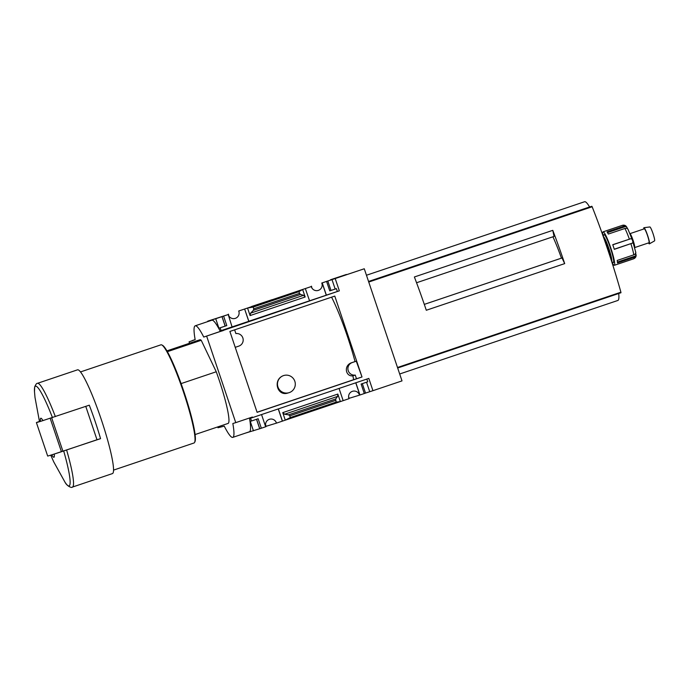 <?xml version="1.0" encoding="UTF-8"?>
<svg xmlns="http://www.w3.org/2000/svg" width="689" height="689" viewBox="0 0 689 689"><rect width="100%" height="100%" fill="white"/><g stroke="black" fill="none" stroke-linecap="round" stroke-linejoin="round"><path stroke-width="1.03" d="M257.075 412.237L353.629 379.699A54.448 6.632 71.4 0 0 352.889 375.815L355.257 375.092A6.477 6.425 -107 0 1 352.268 362.543L356.282 361.191L362.009 376.978L257.1 412.332L229.885 331.443L334.785 296.089L362.009 376.978M331.573 297.174A54.448 6.632 -108.6 0 1 355.042 361.57L351.028 362.922C343.415 366.126 345.887 376.866 352.889 375.815M283.765 375.522L283.394 375.634C272.431 379.725 277.279 396.545 287.752 393.074L289.001 392.696A8.974 8.905 -107 0 1 277.9 386.83A8.974 8.905 -107 0 1 283.765 375.522A8.974 8.905 -107 0 1 294.866 381.387A8.974 8.905 -107 0 1 289.001 392.696M355.042 361.57L356.282 361.191M278.416 405.123L260.304 411.187L278.416 405.123M354.611 379.406L337.808 385.065L354.62 379.441M361.63 377.09L353.629 379.699M322.228 282.869L326.353 295.142L327.568 294.771L309.559 300.8L305.33 288.562L311.264 286.564A5.59 5.546 73 0 0 318.24 290.422A5.59 5.546 73 0 0 321.763 283.024L335.207 278.554L339.341 290.827L203.746 337.059A57.712 7.036 -108.6 0 0 195.202 325.819A57.712 7.036 -108.6 0 0 195.159 339.677L189.079 341.839A143.269 17.458 -108.6 0 0 189.501 343.268M365.523 393.083L372.938 390.68L368.813 378.407L252.553 417.594L252.363 417.034L235.759 422.633L206.657 336.163M372.938 390.68L402.006 380.888L364.274 268.762L321.763 283.024M335.207 278.554L364.274 268.762M244.629 309.017L248.85 321.263L250.064 320.893L232.055 326.922L228.223 314.546A5.59 5.546 73 0 0 235.199 318.404A5.59 5.546 73 0 0 238.721 311.006L244.629 309.017L248.772 321.324M278.253 408.93L282.361 421.143L340.366 401.601L343.156 400.653L339.048 388.441M259.701 428.773L256.515 419.3L259.701 428.773L265.954 426.672A5.59 5.546 73 0 1 269.477 419.274A5.59 5.546 73 0 1 276.461 423.132L282.361 421.143M278.347 408.896L282.456 421.117M265.653 426.775L261.544 414.563M322.133 282.895L326.276 295.211M355.757 382.808L359.865 395.021L365.532 393.109L362.328 383.635L365.532 393.109M343.156 400.653L348.996 398.69A5.59 5.546 73 0 1 352.518 391.292A5.59 5.546 73 0 1 359.503 395.15L359.865 395.021M355.851 382.774L359.959 394.995M272.129 299.655L251.519 306.519L272.129 299.655M238.721 311.006L311.264 286.564M244.724 308.991L305.425 288.527M265.575 424.984A5.59 5.546 -107 0 1 266.118 426.284L276.461 423.132M326.353 295.142L339.341 290.827M326.577 281.405L329.764 290.887L336.404 288.648L337.343 291.438M248.85 321.263L309.559 300.8M302.626 289.475L305.167 297.002L303.599 295.305L300.507 294.436L299.526 293.376L298.948 291.662L302.626 289.475M250.081 315.571L250.607 313.159L253.406 310.308L253.733 308.81L253.156 307.096L247.549 308.035L250.081 315.571L305.167 297.002M364.309 393.531L361.114 384.049L367.762 381.809L366.841 379.071M284.617 414.235L282.748 412.633L285.28 420.161L290.327 417.551L289.759 415.846L288.588 414.838L284.617 414.235L337.619 396.382L337.834 394.065L340.366 401.601L336.12 402.118L335.681 398.965L337.619 396.382M252.553 417.594L250.563 418.197L251.502 420.988L258.142 418.748L261.338 428.231M228.223 314.546L207.759 321.152L215.726 318.723L218.913 328.205L220.153 327.826L221.091 330.617L232.055 326.922M221.091 330.617L223.081 330.014M348.608 396.993A5.59 5.546 -107 0 1 349.159 398.302L359.503 395.15M330.539 279.751L346.403 274.463L330.539 279.751M336.404 288.648L330.978 290.439L327.8 280.983L330.978 290.474L329.764 290.887M311.428 286.176A5.59 5.546 -107 0 1 311.807 287.864M245.439 433.114L259.693 428.747M215.726 318.723L227.921 314.649M228.386 314.158A5.59 5.546 -107 0 1 228.774 315.855M220.153 327.826L226.793 325.587L225.157 326.13L221.979 316.647L225.157 326.13M181.104 383.601L216.251 371.759A44.148 5.383 71.4 0 1 228.102 423.425L195.116 434.544M85.763 406.372L96.994 439.746L100.56 438.652A54.741 6.675 -108.6 0 0 89.294 405.184L40.496 421.401A20.601 2.515 71.4 0 1 42.976 420.643M40.496 421.401L39.497 421.668L35.001 397.441L34.493 391.662A52.622 6.416 71.4 0 1 52.45 417.594M217.681 426.939A143.269 17.458 -108.6 0 0 217.991 427.748L224.261 426.138A57.712 7.036 -108.6 0 0 232.796 437.377A57.712 7.036 -108.6 0 0 232.839 423.52L235.759 422.633M195.151 339.582L192.248 340.564M195.202 325.819L211.816 320.221A57.712 7.036 71.4 0 1 220.351 331.461L203.746 337.059M223.27 330.565L220.351 331.461M225.148 326.104L218.913 328.205M249.461 418.008A57.712 7.036 71.4 0 1 249.409 431.779L232.796 437.377M251.502 420.988L250.271 421.367L253.457 430.849M192.309 340.754L189.079 341.839M552.914 236.792A44.208 5.391 71.4 0 1 561.449 258.142L562.009 257.97L564.696 263.611L426.302 310.257A114.477 13.952 -108.6 0 0 414.382 276.978L552.785 230.341L554.034 236.413L416.552 282.748M564.696 263.611A114.477 13.952 -108.6 0 0 552.785 230.341M561.449 258.142L425.38 304.013M424.303 304.383L562.009 257.97M166.919 350.882L199.905 339.763A44.148 5.383 71.4 0 1 201.222 340.28L216.251 371.759M620.978 292.739L397.665 368.004L620.978 292.739L620.901 292.205A114.477 13.952 -108.6 0 0 592.144 206.752L591.885 206.278L589.603 206.967A52.088 6.347 -108.6 0 0 584.582 201.739L366.453 275.247M368.546 281.474L589.603 206.967M399.68 373.989L617.861 300.464A52.088 6.347 -108.6 0 0 618.713 293.505M54.233 454.111A20.601 2.515 71.4 0 1 51.761 454.869L100.56 438.652M50.194 418.326L61.433 451.726A235.431 0.818 161.4 0 1 50.908 455.11L51.761 454.869M55.37 416.621A54.741 6.675 71.4 0 0 37.473 383.325L77.495 369.838A54.741 6.675 71.4 0 1 101.3 419.584A54.741 6.675 71.4 0 1 112.462 473.584A54.741 6.675 71.4 0 1 112.436 473.593M80.484 371.939L160.925 344.827A51.796 6.313 71.4 0 1 161.786 344.948A51.796 6.313 71.4 0 1 183.446 391.895A51.796 6.313 71.4 0 1 194.617 442.372A51.796 6.313 71.4 0 1 194.005 442.993A51.796 6.313 71.4 0 1 193.988 443.001L113.564 470.105M161.786 344.948L162.518 345.318A51.21 6.244 71.4 0 1 183.929 391.731A51.21 6.244 71.4 0 1 194.978 441.64L194.617 442.372M167.375 351.683L201.222 340.28M333.002 278.95L344.414 275.118L333.002 278.95M331.977 279.545L335.173 289.027M366.539 382.223L369.717 391.671M290.327 417.551L336.12 402.118M253.156 307.096L298.948 291.662M61.433 451.726L96.994 439.746M39.437 421.47L37.662 422.064A235.431 0.818 -18.6 0 0 36.405 422.59A235.431 0.818 -18.6 0 0 39.643 421.642M36.405 422.59L47.67 456.058A235.431 0.818 -18.6 0 0 50.908 455.11M356.514 378.821L355.257 375.092M234.63 329.842L235.879 333.562A6.477 6.425 -107 0 1 238.868 346.102L235.225 347.334M603.047 235.931A17.656 2.153 71.4 0 1 603.082 231.84A17.656 2.153 71.4 0 1 610.773 247.911A17.656 2.153 71.4 0 1 614.364 265.299A17.656 2.153 71.4 0 1 611.841 262.035M603.082 231.84A17.656 2.153 71.4 0 1 603.09 231.831L622.46 225.312A17.656 2.153 71.4 0 1 623.648 226.285L607.043 231.883A17.656 2.153 71.4 0 1 608.318 234.062L624.932 228.464A2.945 2.3 -27.4 0 1 627.085 228.49L627.868 229.127M635.74 252.518L635.508 253.509A2.945 2.308 170.3 0 1 633.802 254.844L617.198 260.442A17.656 2.153 71.4 0 1 617.482 262.922L634.095 257.324A2.945 2.713 -1.7 0 0 635.783 255.869L617.422 262.053M627.92 229.084L632.33 239.85L631.288 238.566L612.745 244.69A17.656 2.153 71.4 0 1 614.312 249.34L632.778 242.984L614.278 249.22M635.758 252.923L635.783 255.869M632.33 239.85L635.809 252.527M632.829 241.322L632.778 242.984M622.46 225.312A17.656 2.153 71.4 0 1 622.468 225.303C624.467 224.855 625.948 225.536 626.887 227.353L625.87 226.423A2.945 2.704 144.7 0 0 623.648 226.285M626.887 227.353L627.645 228.808M603.719 237.843A17.656 2.153 71.4 0 1 611.246 260.192M603.237 236.473L603.331 236.516A13.246 1.611 71.4 0 1 608.869 248.522A13.246 1.611 71.4 0 1 611.72 261.432L611.677 261.527M603.151 236.232L603.848 234.803A14.719 1.791 71.4 0 1 604.029 234.622A14.719 1.791 71.4 0 1 610.712 248.884A14.719 1.791 71.4 0 1 613.176 262.483L611.746 261.76M630.047 233.7A7.355 0.896 71.4 0 1 633.096 240.358A7.355 0.896 71.4 0 1 634.698 247.506M630.013 233.631L644.293 228.817A7.355 0.896 71.4 0 1 644.301 228.817A7.355 0.896 71.4 0 1 647.496 235.517A7.355 0.896 71.4 0 1 648.995 242.761L634.715 247.575M643.802 228.989A8.518 1.042 71.4 0 1 643.922 227.714A8.518 1.042 71.4 0 1 643.948 227.706A8.518 1.042 71.4 0 1 647.626 235.457A8.518 1.042 71.4 0 1 649.391 243.854A8.518 1.042 71.4 0 1 648.495 242.933M649.83 226.948A7.355 0.896 71.4 0 1 649.856 226.948A7.355 0.896 71.4 0 1 653.034 233.64A7.355 0.896 71.4 0 1 654.55 240.892L649.391 243.854M282.748 412.633L337.834 394.065M223.606 316.105L226.793 325.587M397.501 367.495L620.901 292.205M368.744 282.042L592.144 206.752M368.572 281.534L591.885 206.278M63.715 451.062A52.622 6.416 71.4 0 1 65.016 482.231C66.971 486.167 71.802 488.286 72.44 487.071A54.741 6.675 71.4 0 1 72.414 487.08L112.462 473.584M66.635 450.089A54.741 6.675 71.4 0 1 72.44 487.071M222.047 316.621L225.243 326.112M256.592 419.274L259.779 428.747M289.759 415.846L335.552 400.412M288.588 414.838L335.681 398.965M250.607 313.159L303.599 295.305M253.406 310.308L300.507 294.436M253.733 308.81L299.526 293.376M51.675 417.844L62.914 451.226M351.028 362.922L352.268 362.543M634.095 257.324A17.656 2.153 71.4 0 1 633.734 258.771L614.364 265.299M630.917 243.751A17.656 2.153 71.4 0 1 633.802 254.844M624.932 228.464A17.656 2.153 71.4 0 1 629.35 239.092M625.87 226.423L607.509 232.615M631.288 238.566L612.788 244.802M37.473 383.325C36.715 383.127 35.776 384.35 34.657 387.011L34.493 391.662M50.753 455.136L53.699 461.802L65.016 482.231M636.025 254.534C636.369 256.48 635.602 257.893 633.734 258.771M649.856 226.948L643.948 227.706"/></g></svg>
